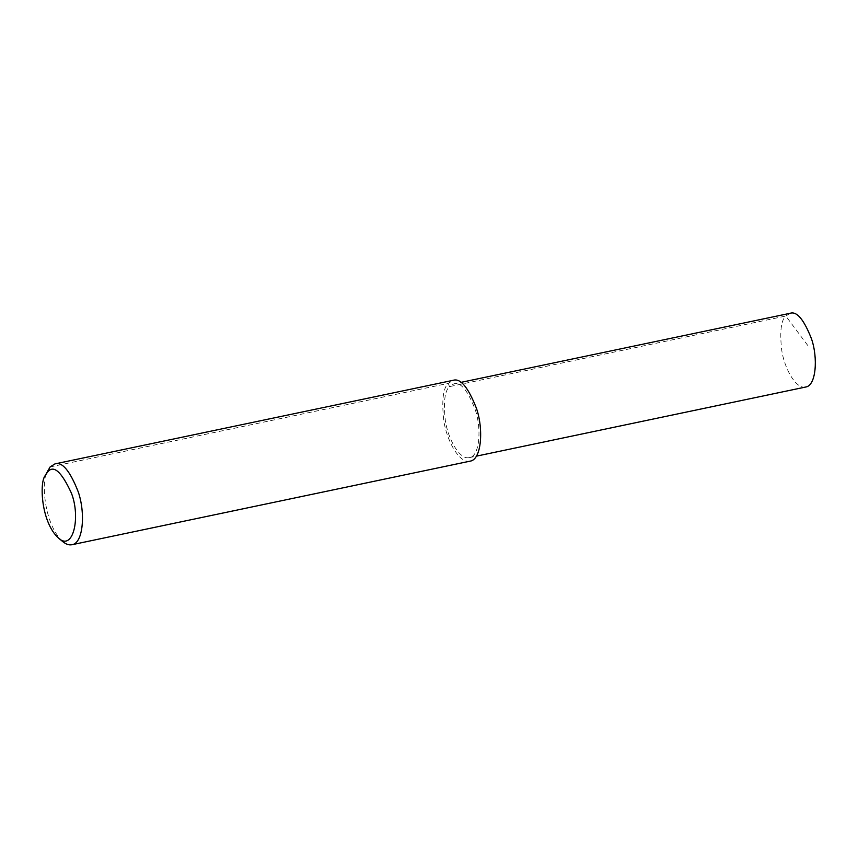 <?xml version="1.0" encoding="UTF-8"?>
<svg xmlns="http://www.w3.org/2000/svg" width="858" height="858" viewBox="0 0 858 858"><rect width="100%" height="100%" fill="white"/><g stroke="black" fill="none" stroke-linecap="round" stroke-linejoin="round"><path stroke-width="0.64" stroke-dasharray="4.29 3.22" d="M805.705 387.022C795.677 389.532 784.083 367.481 781.681 349.892C779.675 331.585 781.059 320.302 785.81 316.034L790.218 313.267M470.098 461.154C459.116 463.899 446.417 439.736 443.779 420.463C441.58 400.396 443.093 388.031 448.305 383.354L449.474 386.626L453.882 383.858C460.51 381.681 467.589 390.186 475.128 409.373C481.788 428.464 479.815 456.349 469.358 457.625C459.341 460.124 447.747 438.073 445.334 420.484C443.339 402.177 444.723 390.894 449.474 386.626L785.81 316.034L809.469 347.737M50.118 466.934L448.305 383.354L453.131 380.319M62.924 541.73C43.168 523.745 40.991 477.788 47.93 470.27M453.882 383.858L460.875 382.389M469.358 457.625L476.362 456.156"/><path stroke-width="1.29" d="M460.875 382.389L790.218 313.267C796.846 311.089 803.935 319.594 811.475 338.781C818.124 357.872 816.151 385.757 805.705 387.022L476.362 456.156M45.292 475.482L50.118 466.934L54.944 463.899L453.131 380.319C460.403 377.938 468.168 387.258 476.426 408.279C483.719 429.204 481.553 459.77 470.098 461.154L71.911 544.733C69.026 545.28 66.034 544.283 62.924 541.73L58.419 538.009C41.12 522.275 39.221 482.067 45.292 475.482L47.201 472.565C53.196 464.232 61.272 471.106 71.428 493.189C80.92 517.513 73.005 551.833 58.419 538.009M54.944 463.899C62.205 461.507 69.97 470.827 78.239 491.859C85.532 512.784 83.365 543.339 71.911 544.733M47.201 472.565L50.118 466.934"/></g></svg>

